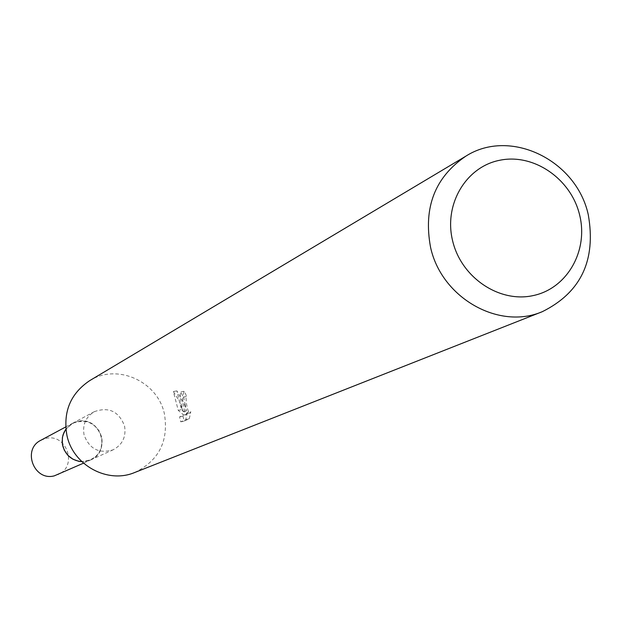 <?xml version="1.0" encoding="UTF-8"?>
<svg xmlns="http://www.w3.org/2000/svg" width="622" height="622" viewBox="0 0 622 622"><rect width="100%" height="100%" fill="white"/><g stroke="black" fill="none" stroke-linecap="round" stroke-linejoin="round"><path stroke-width="0.47" stroke-dasharray="3.11 2.33" d="M65.885 429.141L72.541 423.287L77.594 421.421C100.033 415.434 112.178 451.455 90.587 459.985L86.862 461.229L81.879 461.687C96.418 460.062 103.027 451.844 101.681 437.017L99.17 430.867L94.863 425.821L89.21 422.416L86.069 421.452L82.819 421.008L76.35 421.747L70.504 424.569L65.885 429.164L72.587 423.302C86.497 418.365 96.192 422.937 101.674 437.017C103.361 447.405 99.668 455.047 90.602 459.946L81.847 461.648M124.548 425.984C126.313 436.799 122.487 444.753 113.072 449.838C99.03 453.967 89.366 448.983 84.063 434.902C82.345 424.709 85.758 416.973 94.311 411.678C108.764 406.555 118.841 411.329 124.548 425.984M89.63 380.68C117.177 363.054 157.84 381.395 164.449 414.065C168.764 441.177 158.867 460.645 134.764 472.479M185.123 404.347L186.452 410.87L184.516 404.627L176.842 390.834L181.546 409.641L187.035 414.268L182.946 416.118L184.221 421.071L189.29 418.816L190.791 411.663L189.819 413.024C188.528 412.588 187.416 409.478 186.483 403.701L185.97 397.699L186.6 396.401L184.376 391.199C183.07 392.552 183.319 396.929 185.123 404.347M187.393 412.409L185.791 419.586L180.745 421.84L179.579 416.864L183.645 415.014L178.25 410.364L173.367 391.588L179.408 401.198L183.109 411.601C180.489 401.276 179.774 394.721 180.948 391.946L183.241 397.131L182.619 398.43C182.961 405.972 184.221 411.088 186.413 413.77L187.393 412.409L190.791 411.663M183.241 397.131L186.6 396.401M180.745 421.84L184.213 421.071M185.791 419.586L189.29 418.816M180.948 391.946L184.376 391.199M183.109 411.601L186.452 410.87M179.579 416.864L182.946 416.118M183.645 415.014L187.035 414.268M178.25 410.364L181.546 409.641M173.367 391.588L176.842 390.834M40.912 440.244L45.67 438.479C66.803 432.826 78.185 466.632 57.846 474.679M90.602 459.946L113.072 449.838M189.819 413.024L186.413 413.77M72.587 423.302L94.311 411.678M83.504 463.165L90.587 459.985M65.699 426.956L72.541 423.287"/><path stroke-width="0.93" d="M81.847 461.648C71.981 460.638 65.598 455.296 62.705 445.624L62.184 441.939L62.542 437.017L63.568 433.487L65.885 429.196L64.035 432.337L62.519 437.009L62.169 441.939L62.682 445.632C65.582 455.32 71.981 460.669 81.863 461.664L78.776 461.33L72.891 459.192L67.899 455.335L64.276 450.134L62.371 444.092L62.371 437.779L63.086 434.716L65.885 429.141M542.33 311.669L134.764 472.479C107.699 484.056 73.077 465.318 66.951 435.493C62.861 411.943 70.418 393.672 89.63 380.68L465.87 156.145C510.196 127.774 576.446 160.033 588.28 214.753C596.273 260.167 580.956 292.48 542.33 311.669C498.828 330.414 441.534 297.868 430.579 247.4C423.178 207.593 434.941 177.177 465.87 156.145M579.564 214.745C588.7 250.565 567.256 288.476 533.248 295.567C499.373 303.202 461.306 277.599 452.661 240.986C443.509 204.482 465.987 166.618 500.002 160.212C533.894 153.261 570.926 178.817 579.564 214.745M83.504 463.165L54.332 475.846C33.922 481.459 21.824 449.317 40.912 440.244L65.699 426.956"/></g></svg>
